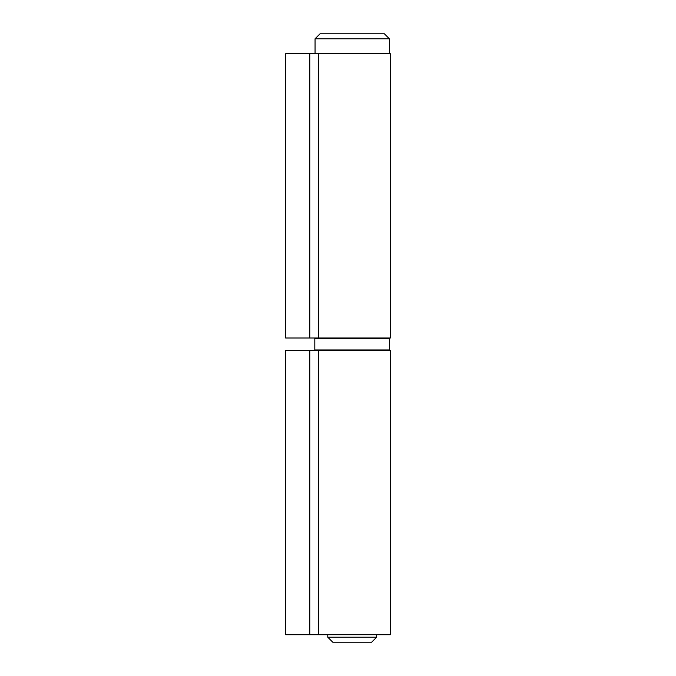 <?xml version="1.0" encoding="UTF-8"?>
<svg xmlns="http://www.w3.org/2000/svg" width="676" height="676" viewBox="0 0 676 676"><rect width="100%" height="100%" fill="white"/><g stroke="black" fill="none" stroke-linecap="round" stroke-linejoin="round"><path stroke-width="1.01" d="M376.65 637.215L371.665 642.2L332.761 642.2L327.775 637.215L376.65 637.215L376.65 634.722M315.058 38.785L320.044 33.8L384.382 33.8L389.368 38.785L315.058 38.785L315.058 53.75M389.368 38.785L389.368 53.75M285.635 338L285.635 53.75L390.365 53.75L390.365 338L285.635 338M285.635 634.722L285.635 350.464L390.365 350.464L390.365 634.722L285.635 634.722M314.813 338.499L314.813 349.965L389.613 349.965L389.613 338.499L314.813 338.499L315.312 338M389.114 338L389.613 338.499M389.613 349.965L389.114 350.464M318.573 338L318.573 53.75M309.777 338L309.777 53.75M318.573 634.722L318.573 350.464M309.777 634.722L309.777 350.464M327.775 634.722L327.775 637.215M314.813 349.965L315.312 350.464"/></g></svg>
